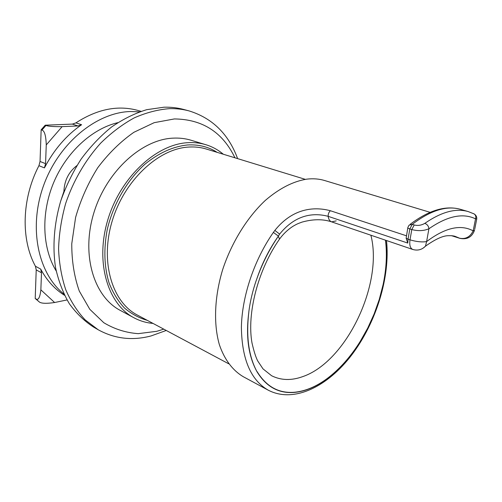 <?xml version="1.0" encoding="UTF-8"?>
<svg xmlns="http://www.w3.org/2000/svg" width="502" height="502" viewBox="0 0 502 502"><rect width="100%" height="100%" fill="white"/><g stroke="black" fill="none" stroke-linecap="round" stroke-linejoin="round"><path stroke-width="0.75" d="M163.777 329.149L156.812 331.295L138.251 333.648C125.971 332.782 114.481 329.13 103.776 322.704L89.802 309.295L79.291 291.06C74.233 276.753 71.723 260.984 71.761 243.752L75.601 217.404C80.671 199.721 88.063 183.148 97.777 167.687C108.57 153.361 120.599 141.564 133.871 132.302L154.202 122.664L174.376 118.936C202.475 119.269 222.668 132.227 234.949 157.804M133.946 317.772L120.285 310.405C94.144 296.82 81.098 255.48 93.598 213.726C105.897 171.941 141.344 139.581 172.782 138.157C179.17 137.799 185.232 138.483 190.973 140.215L205.833 144.701C200.103 142.97 194.042 142.304 187.648 142.7C156.166 144.294 120.405 177.363 107.798 219.882C94.997 262.377 107.848 304.225 133.946 317.772C139.932 320.966 146.295 322.849 153.035 323.42M166.237 330.467L151.115 335.926C132.327 340.871 114.688 338.812 98.197 329.758L85.12 319.849C77.295 311.478 70.838 301.432 65.743 289.704C61.57 277.148 59.18 263.537 58.571 248.873C59.054 233.838 61.426 218.684 65.68 203.398C73.336 180.758 85.484 159.918 100.701 143.114C111.306 132.723 122.494 124.308 134.272 117.857C146.151 112.636 157.879 109.568 169.444 108.652C176.296 108.476 182.847 109.229 189.097 110.911C212.39 118.139 228.567 134.04 237.615 158.619M98.197 329.758L93.397 326.971C84.28 321.035 76.248 313.261 69.295 303.654C63.12 293.074 58.546 281.101 55.565 267.723C52.359 246.909 54.047 223.923 60.654 201.208C65.906 186.255 72.752 172.186 81.186 159.015C90.373 146.622 100.532 135.929 111.657 126.937C123.122 119.081 134.787 113.333 146.672 109.687L164.085 107.196C170.937 107.033 177.482 107.792 183.738 109.474L189.097 110.911M63.936 191.35L60.78 200.813M117.769 122.664C92.054 128.732 66.308 152.181 53.532 182.904C40.781 213.632 42.337 248.427 56.186 270.929M139.543 111.846L130.771 111.519C96.993 112.153 59.06 142.662 43.693 185.219C28.175 227.726 38.152 273.609 63.886 293.99M44.44 167.894L45.563 163.646L46.259 144.915L62.129 126.636L78.036 125.958L81.594 124.722C66.358 135.283 53.978 149.678 44.44 167.894L38.93 165.691C21.63 198.786 20.808 239.554 35.422 266.236L36.219 269.913L35.209 298.489L39.451 302.085C41.672 303.541 46.73 303.685 54.618 302.518L40.857 289.842L41.49 272.793L36.219 269.913M41.49 272.793L40.706 269.097C46.824 280.474 54.768 289.215 64.532 295.308M67.03 299.945L54.618 302.518M38.93 165.691L40.041 161.475L41.151 129.811L45.199 125.199L72.357 124.101L75.909 122.877C97.262 109.059 117.957 104.918 137.987 110.459L141.056 111.331M41.151 129.811L41.923 130.081C44.509 130.74 45.958 135.684 46.259 144.915M45.199 125.199L45.964 125.462C48.368 126.353 53.758 126.742 62.129 126.636M40.857 289.842C39.965 297.535 38.321 300.56 35.924 298.903L35.209 298.489M423.01 248.245L425.47 246.193L426.606 241.587C421.944 242.315 416.403 241.732 410.002 239.837C409.268 245.064 410.197 248.277 412.782 249.469L331.621 221.865C329.707 221.137 328.559 219.292 328.17 216.337L407.787 243.068L408.038 239.19L406.143 238.186L407.812 227.814M410.128 224.331C428.865 210.194 445.657 205.192 460.516 209.34C446.749 205.331 430.666 210.338 412.255 224.35L414.232 224.978L411.791 229.565L410.002 239.837L408.038 239.19L409.82 228.931L412.255 224.35L409.074 225.166L407.881 227.419C407.536 227.864 408.182 228.366 409.82 228.931L411.791 229.565C418.141 231.202 423.851 230.933 428.921 228.761L426.606 241.587C445.105 227.67 460.629 224.093 473.173 230.857C470.136 236.969 465.611 239.423 459.6 238.212L460.001 238.375C467.155 239.787 471.993 237.082 474.515 230.274L473.173 230.857L475.545 218.847L476.762 218.916M414.232 224.978C417.827 225.887 421.366 225.348 424.836 223.352C427.265 224.363 428.633 226.17 428.921 228.761C447.282 216.029 462.819 212.722 475.545 218.847C476.191 216.713 475.701 215.063 474.083 213.896L468.259 211.593C455.879 207.966 441.402 211.888 424.836 223.352M430.107 212.327L324.656 180.532C319.134 178.863 313.21 178.398 306.873 179.132C293.212 181.285 279.369 188.375 265.338 200.392C247.172 217.391 231.591 242.504 222.65 269.681C214.41 296.958 213.432 324.104 219.393 344.761C224.469 359.614 232.746 370.463 243.188 376.663L268.275 390.192C250.812 380.177 241.851 359.212 241.393 327.304C241.926 296.494 254.175 259.885 273.377 232.42L274.858 230.412C293.614 207.006 315.846 206.818 330.404 210.74C328.816 212.177 328.076 214.04 328.17 216.337C315.112 212.873 296.412 213.331 279.689 234.045L278.309 236.122M406.143 238.186L407.787 243.068M279.005 239.868L279.532 239.103L278.284 236.279M274.858 230.412L279.639 234.114M273.377 232.42L278.415 236.091M256.353 280.078C252.663 290.802 250.147 301.426 248.81 311.943M256.397 280.091C261.743 263.977 269.059 249.343 278.346 236.185C269.166 249.613 261.843 264.247 256.397 280.091M257.043 371.813C248.659 356.345 245.93 336.378 248.86 311.93C245.647 336.233 248.377 356.194 257.043 371.813C266.311 386.904 278.867 393.763 294.699 392.388C305.523 391.303 316.354 386.735 327.197 378.671C339.716 369.234 350.754 356.822 360.31 341.442L367.815 328.132L374.178 314.057L379.374 299.443L383.189 284.628C386.521 268.884 387.318 254.081 385.567 240.22M223.308 154.239C218.144 149.866 212.321 146.684 205.833 144.701M40.706 269.097L35.422 266.236M81.594 124.722L75.909 122.877M78.036 125.958L72.357 124.101M45.563 163.646L40.041 161.475M41.923 130.081L45.964 125.462M39.451 302.085L35.924 298.903M336.233 220.88L331.621 221.865C322.886 218.947 312.978 219.041 301.903 222.141C296.789 224.055 296.883 224.087 292.967 226.289C287.69 229.74 283.21 234.007 279.532 239.103C257.877 269.869 246.758 313.763 251.991 342.916C253.905 351.318 255.825 357.342 257.739 360.982L263.017 368.882L271.607 375.741C281.001 380.416 291.348 380.717 302.637 376.651C346.336 361.886 383.44 283.881 370.89 235.225M452.026 235.745L455.722 236.611L459.6 238.212L451.668 235.702M473.499 213.607L474.083 213.896C476.097 215.17 476.982 216.883 476.737 219.029L474.679 229.439M406.438 235.796L330.404 210.74M385.461 240.182C387.199 254.056 386.414 268.877 383.101 284.647L379.274 299.43L374.103 314.026L367.734 328.07L360.254 341.373C350.641 356.784 339.622 369.171 327.191 378.533C316.354 386.559 305.542 391.121 294.743 392.231C278.961 393.599 266.43 386.753 257.149 371.687M305.291 179.346L206.284 149.025C200.668 147.306 194.726 146.653 188.457 147.073C158.243 148.761 124.076 180.62 112.084 221.369C99.904 262.088 112.247 302.148 137.328 315.036L228.68 363.787M217.134 152.344C208.449 146.791 198.554 144.331 187.447 144.971C172.945 146.509 158.714 152.966 144.764 164.342C126.918 180.45 113.057 204.465 107.19 229.803C103.588 249.168 104.203 266.851 109.034 282.864C112.912 292.716 118.026 301.081 124.389 307.952C131.317 313.857 138.966 317.998 147.343 320.383M64.407 190.597L63.999 189.925C64.783 179.86 69 171.822 76.63 165.804L76.881 165.616M412.782 249.469C417.62 250.874 421.849 249.783 425.47 246.193C434.958 239.441 442.4 235.946 447.797 235.708C451.587 235.576 454.228 235.877 455.722 236.611M460.516 209.34L468.259 211.593M268.275 390.192C293.802 403.451 327.724 386.697 351.996 354.588C376.324 322.297 390.393 276.727 386.509 240.533M451.493 235.683L460.001 238.375M63.986 190.158L63.911 191.871"/></g></svg>
